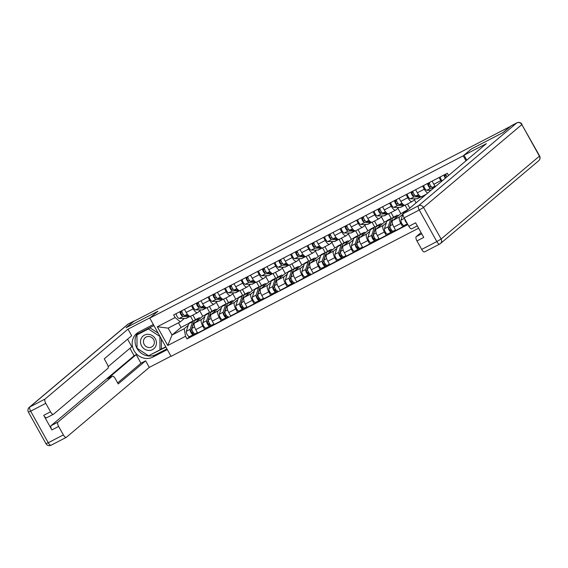 <?xml version="1.0" encoding="UTF-8"?>
<svg xmlns="http://www.w3.org/2000/svg" width="568" height="568" viewBox="0 0 568 568"><rect width="100%" height="100%" fill="white"/><g stroke="black" fill="none" stroke-linecap="round" stroke-linejoin="round"><path stroke-width="0.85" d="M471.397 148.979L502.921 132.635L510.199 126.501L133.665 321.417L126.394 327.551L157.932 311.221L149.774 318.094L171.067 356.349L418.609 228.208M471.39 148.958L463.232 155.824L149.774 318.094M199.744 310.838L202.733 316.206L194.583 323.078A5.886 2.151 62.6 0 0 195.754 329.625L197.65 333.025L204.636 329.412L202.74 326.011A5.886 2.151 -117.4 0 1 201.569 319.457L204.743 316.788M193.184 308.836L186.197 312.45A5.886 2.151 62.6 0 0 190.585 316.262L197.572 312.649A5.886 2.151 -117.4 0 1 193.184 308.836L191.444 305.719M186.197 312.45L184.465 309.333M206.539 327.807L204.636 329.412M209.4 306.521L211.978 311.157M200.866 309.894L197.721 312.549A5.886 2.151 -117.4 0 1 197.572 312.649M209.606 312.386L207.022 307.749M216.252 302.29L219.241 307.664L211.09 314.53A5.886 2.151 62.6 0 0 212.269 321.076L214.157 324.477L221.144 320.863L219.248 317.462A5.886 2.151 -117.4 0 1 218.076 310.916L221.25 308.239M200.973 300.784L202.705 303.901A5.886 2.151 62.6 0 0 207.093 307.714L214.079 304.1A5.886 2.151 -117.4 0 1 209.691 300.287L207.959 297.171M223.046 319.259L221.144 320.863M225.908 297.973L228.492 302.609M217.374 301.352L214.228 304.001A5.886 2.151 -117.4 0 1 214.079 304.1M226.114 303.837L223.529 299.201M232.766 293.748L235.748 299.116L227.598 305.982A5.886 2.151 62.6 0 0 228.776 312.528L230.665 315.936L237.651 312.315L235.763 308.914A5.886 2.151 -117.4 0 1 234.584 302.368L237.758 299.698M217.48 292.243L219.212 295.353A5.886 2.151 62.6 0 0 223.6 299.166L230.587 295.552A5.886 2.151 -117.4 0 1 226.199 291.739L224.466 288.622M239.554 310.71L237.651 312.315M242.415 289.431L245 294.061M233.881 292.804L230.736 295.452A5.886 2.151 -117.4 0 1 230.587 295.552M242.621 295.296L240.037 290.653M249.274 285.2L252.263 290.567L244.112 297.44A5.886 2.151 62.6 0 0 245.284 303.986L247.179 307.387L254.159 303.774L252.27 300.373A5.886 2.151 -117.4 0 1 251.091 293.819L254.265 291.15M233.988 283.695L235.727 286.812A5.886 2.151 62.6 0 0 240.115 290.624L247.094 287.003A5.886 2.151 -117.4 0 1 242.706 283.191L240.974 280.081M256.061 302.169L254.159 303.774M258.93 280.883L261.507 285.519M250.389 284.256L247.243 286.911A5.886 2.151 -117.4 0 1 247.094 287.003M259.129 286.748L256.551 282.111M265.781 276.651L268.77 282.026L260.62 288.892A5.886 2.151 62.6 0 0 261.791 295.438L263.687 298.839L270.673 295.225L268.778 291.824A5.886 2.151 -117.4 0 1 267.606 285.278L270.773 282.601M250.495 275.146L252.235 278.263A5.886 2.151 62.6 0 0 256.622 282.076L263.609 278.462A5.886 2.151 -117.4 0 1 259.214 274.649L257.481 271.532M272.576 293.62L270.673 295.225M275.437 272.335L278.015 276.971M266.896 275.714L263.751 278.363A5.886 2.151 -117.4 0 1 263.609 278.462M275.636 278.199L273.059 273.563M282.289 268.11L285.278 273.478L277.127 280.344A5.886 2.151 62.6 0 0 278.299 286.89L280.194 290.298L287.181 286.677L285.285 283.276A5.886 2.151 -117.4 0 1 284.114 276.73L287.287 274.06M267.01 266.605L268.742 269.715A5.886 2.151 62.6 0 0 273.13 273.527L280.116 269.914A5.886 2.151 -117.4 0 1 275.728 266.101L273.989 262.984M289.084 285.072L287.181 286.677M291.945 263.793L294.522 268.423M283.411 267.166L280.265 269.814A5.886 2.151 -117.4 0 1 280.116 269.914M292.151 269.658L289.566 265.015M298.796 259.562L301.786 264.929L293.635 271.802A5.886 2.151 62.6 0 0 294.813 278.348L296.702 281.749L303.688 278.135L301.793 274.734A5.886 2.151 -117.4 0 1 300.621 268.181L303.795 265.512M283.517 258.057L285.25 261.173A5.886 2.151 62.6 0 0 289.637 264.986L296.624 261.365A5.886 2.151 -117.4 0 1 292.236 257.553L290.504 254.443M305.591 276.531L303.688 278.135M308.452 255.245L311.037 259.881M299.918 258.618L296.773 261.266A5.886 2.151 -117.4 0 1 296.624 261.365M308.658 261.11L306.074 256.473M315.311 251.013L318.293 256.381L310.142 263.254A5.886 2.151 62.6 0 0 311.321 269.8L313.209 273.201L320.196 269.587L318.307 266.186A5.886 2.151 -117.4 0 1 317.129 259.64L320.302 256.963M300.025 249.508L301.757 252.625A5.886 2.151 62.6 0 0 306.145 256.438L313.131 252.824A5.886 2.151 -117.4 0 1 308.743 249.011L307.011 245.894M322.099 267.982L320.196 269.587M324.96 246.697L327.544 251.333M316.426 250.076L313.28 252.724A5.886 2.151 -117.4 0 1 313.131 252.824M325.166 252.561L322.581 247.925M331.818 242.472L334.808 247.84L326.657 254.705A5.886 2.151 62.6 0 0 327.828 261.252L329.724 264.66L336.703 261.039L334.815 257.638A5.886 2.151 -117.4 0 1 333.636 251.091L336.81 248.422M316.532 240.967L318.272 244.077A5.886 2.151 62.6 0 0 322.659 247.889L329.639 244.275A5.886 2.151 -117.4 0 1 325.251 240.463L323.519 237.346M338.606 259.434L336.703 261.039M341.474 238.155L344.052 242.784M332.933 241.528L329.788 244.176A5.886 2.151 -117.4 0 1 329.639 244.275M341.673 244.02L339.096 239.376M348.326 233.924L351.315 239.291L343.164 246.164A5.886 2.151 62.6 0 0 344.336 252.71L346.231 256.111L353.218 252.497L351.322 249.096A5.886 2.151 -117.4 0 1 350.151 242.543L353.317 239.874M333.04 232.418L334.779 235.535A5.886 2.151 62.6 0 0 339.167 239.348L346.153 235.727A5.886 2.151 -117.4 0 1 341.759 231.914L340.026 228.805M355.121 250.893L353.218 252.497M357.982 229.607L360.559 234.243M349.441 232.979L346.295 235.628A5.886 2.151 -117.4 0 1 346.153 235.727M358.181 235.471L355.603 230.835M364.834 225.375L367.823 230.743L359.672 237.616A5.886 2.151 62.6 0 0 360.843 244.162L362.739 247.563L369.725 243.949L367.83 240.548A5.886 2.151 -117.4 0 1 366.658 234.002L369.832 231.325M349.554 223.87L351.287 226.987A5.886 2.151 62.6 0 0 355.674 230.8L362.661 227.186A5.886 2.151 -117.4 0 1 358.273 223.373L356.534 220.256M371.628 242.344L369.725 243.949M374.49 221.059L377.067 225.695M365.955 224.438L362.81 227.086A5.886 2.151 -117.4 0 1 362.661 227.186M374.695 226.923L372.111 222.287M381.341 216.834L384.33 222.202L376.179 229.067A5.886 2.151 62.6 0 0 377.358 235.614L379.246 239.021L386.233 235.4L384.337 232A5.886 2.151 -117.4 0 1 383.166 225.453L386.339 222.777M366.062 215.322L367.794 218.439A5.886 2.151 62.6 0 0 372.182 222.251L379.168 218.637A5.886 2.151 -117.4 0 1 374.781 214.825L373.048 211.708M388.136 233.796L386.233 235.4M390.997 212.517L393.581 217.146M382.463 215.89L379.317 218.538A5.886 2.151 -117.4 0 1 379.168 218.637M391.203 218.382L388.618 213.738M397.856 208.286L400.838 213.653L392.687 220.526A5.886 2.151 62.6 0 0 393.865 227.072L395.754 230.473L402.74 226.859L400.852 223.451A5.886 2.151 -117.4 0 1 399.673 216.905L402.847 214.235M382.569 206.78L384.302 209.897A5.886 2.151 62.6 0 0 388.69 213.71L395.676 210.089A5.886 2.151 -117.4 0 1 391.288 206.276L389.556 203.166M404.643 225.255L402.74 226.859M407.505 203.969L409.826 208.129M398.97 207.341L395.825 209.99A5.886 2.151 -117.4 0 1 395.676 210.089M407.71 209.833L405.126 205.197M414.363 199.737L416.088 202.847M399.077 198.232L400.816 201.349A5.886 2.151 62.6 0 0 405.204 205.162L412.183 201.548A5.886 2.151 -117.4 0 1 407.796 197.735L406.063 194.618M424.019 195.42L424.303 195.932M415.478 198.8L412.332 201.448A5.886 2.151 -117.4 0 1 412.183 201.548M422.216 197.685L421.641 196.649M415.584 189.684L417.324 192.8A5.886 2.151 62.6 0 0 421.712 196.613L426.32 194.228M427.789 192.992A5.886 2.151 -117.4 0 1 424.303 189.187L422.571 186.07M432.099 181.142L433.831 184.259A5.886 2.151 62.6 0 0 435.422 186.56M441.364 181.554A5.886 2.151 -117.4 0 1 440.818 180.638L439.078 177.528M400.838 213.653L403.507 212.276M384.33 222.202L387 220.824M367.823 230.743L370.485 229.365M351.315 239.291L353.978 237.914M334.808 247.84L337.47 246.462M318.293 256.381L320.963 255.004M301.786 264.929L304.455 263.552M285.278 273.478L287.94 272.1M268.77 282.026L271.433 280.642M252.263 290.567L254.925 289.19M235.748 299.116L238.418 297.738M219.241 307.664L221.91 306.28M202.733 316.206L205.396 314.828M178.458 322.801L181.043 327.438L172.012 335.049L184.181 328.744L188.228 325.336M181.043 327.438L188.888 323.377M184.351 318.442L180.333 321.829L168.163 328.134L172.012 335.049L167.752 345.493L157.329 326.756L175.107 317.555L180.333 321.829M193.092 320.934L190.514 316.291M448.557 175.491L447.314 173.261L173.645 314.935L175.107 317.555M184.181 328.744L185.537 336.291L186.993 338.911L407.86 224.573M185.537 336.291L167.752 345.493M466.001 160.794L463.232 155.824M190.031 336.355L186.993 338.911M192.893 315.07L195.47 319.699M157.329 326.756L168.163 328.134M188.576 315.545L184.813 315.574A3.202 1.171 -117.4 0 1 182.882 313.856A3.202 1.171 -117.4 0 1 181.753 310.731M183.776 314.991L182.356 315.006A1.534 0.561 -117.4 0 1 181.22 313.806A1.534 0.561 -117.4 0 1 181.007 312.272L181.938 311.796M176.144 313.635A3.202 1.171 -117.4 0 0 177.273 316.759A3.202 1.171 -117.4 0 0 179.204 318.478L185.821 318.435A7.682 2.804 -117.4 0 0 186.339 318.307L190.124 316.355A7.682 2.804 -117.4 0 1 189.634 316.461L183.01 316.504A3.202 1.171 -117.4 0 1 181.078 314.786A3.202 1.171 -117.4 0 1 179.957 311.669M181.007 312.272L180.51 311.378M193.837 322.439A6.014 2.201 62.6 0 0 193.468 323.022L191.04 330.597A1.534 0.561 62.6 0 0 191.501 332.287A1.534 0.561 62.6 0 0 192.58 333.16A1.534 0.561 62.6 0 0 192.616 333.132L193.425 334.58A3.202 1.171 62.6 0 1 193.347 334.637L189.534 336.611A3.202 1.171 62.6 0 0 189.613 336.554L193.255 334.673M194.341 320.87A7.682 2.804 62.6 0 0 193.205 320.877A7.682 2.804 62.6 0 0 192.566 321.729L190.138 329.305A3.202 1.171 62.6 0 0 191.104 332.812A3.202 1.171 62.6 0 0 193.347 334.637M193.205 320.877L189.392 322.844A7.682 2.804 62.6 0 0 188.754 323.696L186.325 331.279A3.202 1.171 62.6 0 0 187.298 334.786A3.202 1.171 62.6 0 0 189.534 336.611M192.815 331.726L191.743 332.635M193.461 332.692L192.538 333.175M200.405 318.172A7.682 2.804 62.6 0 0 198.814 317.974L195.001 319.947A7.682 2.804 62.6 0 0 194.362 320.792L191.934 328.375A3.202 1.171 62.6 0 0 192.907 331.882A3.202 1.171 62.6 0 0 195.144 333.707A3.202 1.171 62.6 0 0 195.222 333.65L197.38 332.536L195.144 333.707M198.814 317.974A7.682 2.804 62.6 0 0 198.175 318.825L197.636 320.508M195.051 333.736L193.425 334.58M205.084 307.004L201.321 307.032A3.202 1.171 -117.4 0 1 199.389 305.307A3.202 1.171 -117.4 0 1 198.26 302.19M200.284 306.443L198.864 306.457A1.534 0.561 -117.4 0 1 197.728 305.257A1.534 0.561 -117.4 0 1 197.522 303.731L198.445 303.248M192.651 305.094A3.202 1.171 -117.4 0 0 193.78 308.211A3.202 1.171 -117.4 0 0 195.711 309.929L202.329 309.887A7.682 2.804 -117.4 0 0 202.847 309.766L206.631 307.806A7.682 2.804 -117.4 0 1 206.141 307.913L199.517 307.962A3.202 1.171 -117.4 0 1 197.586 306.244A3.202 1.171 -117.4 0 1 196.464 303.12M197.522 303.731L197.018 302.829M221.591 298.456L217.828 298.484A3.202 1.171 -117.4 0 1 215.897 296.766A3.202 1.171 -117.4 0 1 214.768 293.642M216.791 297.902L215.379 297.909A1.534 0.561 -117.4 0 1 214.235 296.709A1.534 0.561 -117.4 0 1 214.029 295.183L214.952 294.7M209.166 296.546A3.202 1.171 -117.4 0 0 210.288 299.67A3.202 1.171 -117.4 0 0 212.219 301.388L218.843 301.338A7.682 2.804 -117.4 0 0 219.354 301.217L223.139 299.258A7.682 2.804 -117.4 0 1 222.649 299.364L216.032 299.414A3.202 1.171 -117.4 0 1 214.101 297.696A3.202 1.171 -117.4 0 1 212.972 294.572M214.029 295.183L213.525 294.288M167.319 349.604L152.934 357.045A14.399 13.362 -130.1 0 1 134.829 351.926A14.399 13.362 -130.1 0 1 136.668 333.487A14.399 13.362 -130.1 0 1 138.968 331.953L153.346 324.505M134.495 320.991A3.841 1.406 62.6 0 0 134.034 321.026A3.841 1.406 62.6 0 0 133.934 321.09L126.075 327.715L157.826 311.278L150.343 317.618M150.328 317.59L127.999 329.149L131.662 335.731L104.249 358.834L107.167 364.074A3.841 1.406 62.6 0 1 107.934 368.348L53.47 414.242A3.841 1.406 62.6 0 1 53.371 414.306L46.597 417.814A3.841 1.406 -117.4 0 1 43.736 415.329L51.873 429.94A3.841 1.406 -117.4 0 1 51.106 425.666L134.076 355.745L129.93 348.298M108.147 366.651L131.79 346.728L127.58 339.174M134.076 355.745L136.192 354.652L140.97 363.236L145.628 360.829L149.292 367.404L66.321 437.332A3.841 1.406 62.6 0 1 66.222 437.395A3.841 1.406 62.6 0 1 63.36 434.91L58.639 426.433L51.873 429.94M170.975 356.179L149.292 367.404M127.999 329.149L45.028 399.077A3.841 1.406 62.6 0 0 45.795 403.344L50.509 411.821A3.841 1.406 62.6 0 0 53.371 414.306M51.106 425.666L57.879 422.159L112.336 376.264A3.841 1.406 62.6 0 1 112.436 376.201A3.841 1.406 62.6 0 1 115.297 378.686L118.215 383.933L145.628 360.829M57.879 422.159A3.841 1.406 62.6 0 0 58.639 426.433M112.336 376.264L107.686 378.678L136.192 354.652M117.64 382.896L140.97 363.236M166.907 348.873L155.817 354.617L152.934 357.045M138.202 332.379A14.399 13.362 -130.1 0 0 138.322 350.314A14.399 13.362 -130.1 0 0 155.817 354.617M153.935 325.563L136.952 334.353L137.044 348.17M148.66 355.71L165.92 347.091M160.126 349.732L165.764 346.814M149.888 355.071L148.93 355.88M466.747 160.155L463.999 155.22L486.329 143.661L403.358 213.582L418.488 205.744L516.816 122.887L511.101 125.847L503.241 132.465L471.49 148.901L463.999 155.22M421.044 232.589L416.202 236.664L421.726 233.81M424.644 251.837A3.841 1.406 -117.4 0 1 424.552 251.901A3.841 1.406 -117.4 0 1 421.69 249.416L416.969 240.939A3.841 1.406 -117.4 0 1 416.202 236.664M411.8 228.748A3.841 1.406 -117.4 0 1 411.701 228.812A3.841 1.406 -117.4 0 1 408.839 226.327L404.118 217.849A3.841 1.406 -117.4 0 1 403.358 213.582M416.969 240.939L423.742 237.431L415.613 222.819L408.839 226.327M141.595 345.933A8.321 7.718 -130.1 0 0 152.508 349.625A8.321 7.718 -130.1 0 0 155.348 338.812A8.321 7.718 -130.1 0 0 144.435 335.127A8.321 7.718 -130.1 0 0 141.595 345.933M144.194 344.449A5.694 5.282 -130.1 0 0 152.572 346.366A5.694 5.282 -130.1 0 0 153.616 339.572A5.694 5.282 -130.1 0 0 145.231 337.655A5.694 5.282 -130.1 0 0 144.194 344.449M149.838 327.757L148.383 328.986L159.899 336.462L159.984 349.845L148.56 355.76L137.044 348.291L136.952 334.907L138.414 333.672L149.838 327.757L158.16 333.153M161.383 338.947L161.447 348.61L159.984 349.845M136.952 334.907L148.383 328.986M210.345 313.891A6.014 2.201 62.6 0 0 209.975 314.473L207.547 322.056A1.534 0.561 62.6 0 0 208.016 323.739A1.534 0.561 62.6 0 0 209.088 324.612A1.534 0.561 62.6 0 0 209.123 324.584L209.933 326.032A3.202 1.171 62.6 0 1 209.855 326.089L206.042 328.063A3.202 1.171 62.6 0 0 206.127 328.006L209.762 326.124M210.849 312.322A7.682 2.804 62.6 0 0 209.713 312.329A7.682 2.804 62.6 0 0 209.074 313.181L206.645 320.757A3.202 1.171 62.6 0 0 207.611 324.271A3.202 1.171 62.6 0 0 209.855 326.089M209.713 312.329L205.9 314.303A7.682 2.804 62.6 0 0 205.261 315.155L202.833 322.731A3.202 1.171 62.6 0 0 203.805 326.245A3.202 1.171 62.6 0 0 206.042 328.063M209.322 323.185L208.25 324.087M209.975 324.15L209.045 324.626M216.912 309.624A7.682 2.804 62.6 0 0 215.322 309.425L211.509 311.399A7.682 2.804 62.6 0 0 210.87 312.251L208.442 319.827A3.202 1.171 62.6 0 0 209.414 323.341A3.202 1.171 62.6 0 0 211.651 325.159A3.202 1.171 62.6 0 0 211.736 325.102L213.887 323.987M215.322 309.425A7.682 2.804 62.6 0 0 214.683 310.277L214.143 311.96M211.559 325.194L209.933 326.032M226.852 305.35A6.014 2.201 62.6 0 0 226.483 305.925L224.055 313.508A1.534 0.561 62.6 0 0 224.523 315.19A1.534 0.561 62.6 0 0 225.595 316.064A1.534 0.561 62.6 0 0 225.638 316.042L226.44 317.491A3.202 1.171 62.6 0 1 226.362 317.54L222.549 319.514A3.202 1.171 62.6 0 0 222.635 319.464L226.27 317.576M227.356 303.774A7.682 2.804 62.6 0 0 226.22 303.781A7.682 2.804 62.6 0 0 225.581 304.633L223.153 312.215A3.202 1.171 62.6 0 0 224.126 315.723A3.202 1.171 62.6 0 0 226.362 317.54M226.22 303.781L222.415 305.754A7.682 2.804 62.6 0 0 221.776 306.606L219.34 314.189A3.202 1.171 62.6 0 0 220.313 317.697A3.202 1.171 62.6 0 0 222.549 319.514M225.83 314.636L224.758 315.538M226.483 315.602L225.553 316.085M233.42 301.075A7.682 2.804 62.6 0 0 231.829 300.877L228.024 302.851A7.682 2.804 62.6 0 0 227.377 303.702L224.949 311.285A3.202 1.171 62.6 0 0 225.922 314.793A3.202 1.171 62.6 0 0 228.159 316.61A3.202 1.171 62.6 0 0 228.244 316.561L228.159 316.61M231.829 300.877A7.682 2.804 62.6 0 0 231.19 301.729L230.651 303.411M228.073 316.646L226.44 317.491M238.106 289.907L234.335 289.936A3.202 1.171 -117.4 0 1 232.404 288.217A3.202 1.171 -117.4 0 1 231.282 285.093M233.299 289.353L231.886 289.368A1.534 0.561 -117.4 0 1 230.75 288.168A1.534 0.561 -117.4 0 1 230.537 286.634L231.467 286.158M225.674 287.997A3.202 1.171 -117.4 0 0 226.795 291.121A3.202 1.171 -117.4 0 0 228.726 292.839L235.351 292.797A7.682 2.804 -117.4 0 0 235.862 292.669L239.646 290.717A7.682 2.804 -117.4 0 1 239.156 290.823L232.539 290.866A3.202 1.171 -117.4 0 1 230.608 289.147A3.202 1.171 -117.4 0 1 229.479 286.031M230.537 286.634L230.04 285.739M254.613 281.366L250.843 281.394A3.202 1.171 -117.4 0 1 248.912 279.669A3.202 1.171 -117.4 0 1 247.79 276.552M249.814 280.805L248.394 280.819A1.534 0.561 -117.4 0 1 247.257 279.619A1.534 0.561 -117.4 0 1 247.044 278.093L247.975 277.61M242.181 279.456A3.202 1.171 -117.4 0 0 243.303 282.573A3.202 1.171 -117.4 0 0 245.234 284.291L251.858 284.248A7.682 2.804 -117.4 0 0 252.377 284.128L256.161 282.168A7.682 2.804 -117.4 0 1 255.671 282.275L249.047 282.324A3.202 1.171 -117.4 0 1 247.115 280.606A3.202 1.171 -117.4 0 1 245.994 277.482M247.044 278.093L246.547 277.191M271.121 272.817L267.358 272.846A3.202 1.171 -117.4 0 1 265.426 271.128A3.202 1.171 -117.4 0 1 264.298 268.004M266.321 272.264L264.901 272.271A1.534 0.561 -117.4 0 1 263.765 271.071A1.534 0.561 -117.4 0 1 263.552 269.544L264.482 269.062M258.688 270.908A3.202 1.171 -117.4 0 0 259.817 274.032A3.202 1.171 -117.4 0 0 261.749 275.75L268.366 275.7A7.682 2.804 -117.4 0 0 268.884 275.579L272.668 273.62A7.682 2.804 -117.4 0 1 272.178 273.726L265.554 273.776A3.202 1.171 -117.4 0 1 263.623 272.058A3.202 1.171 -117.4 0 1 262.501 268.934M263.552 269.544L263.055 268.65M243.367 296.801A6.014 2.201 62.6 0 0 242.997 297.384L240.569 304.959A1.534 0.561 62.6 0 0 241.031 306.649A1.534 0.561 62.6 0 0 242.103 307.522A1.534 0.561 62.6 0 0 242.145 307.494L242.955 308.942A3.202 1.171 62.6 0 1 242.87 308.999L239.064 310.973A3.202 1.171 62.6 0 0 239.142 310.916L242.777 309.035M243.864 295.232A7.682 2.804 62.6 0 0 242.728 295.239A7.682 2.804 62.6 0 0 242.089 296.091L239.66 303.667A3.202 1.171 62.6 0 0 240.633 307.174A3.202 1.171 62.6 0 0 242.87 308.999M242.728 295.239L238.922 297.206A7.682 2.804 62.6 0 0 238.283 298.058L235.855 305.641A3.202 1.171 62.6 0 0 236.821 309.148A3.202 1.171 62.6 0 0 239.064 310.973M242.337 306.088L241.265 306.997M242.99 307.054L242.06 307.536M249.934 292.534A7.682 2.804 62.6 0 0 248.337 292.335L244.531 294.302A7.682 2.804 62.6 0 0 243.892 295.154L241.464 302.737A3.202 1.171 62.6 0 0 242.429 306.244A3.202 1.171 62.6 0 0 244.673 308.069A3.202 1.171 62.6 0 0 244.751 308.012L246.902 306.897L244.673 308.069M248.337 292.335A7.682 2.804 62.6 0 0 247.698 293.187L247.158 294.863M244.581 308.097L242.955 308.942M259.874 288.253A6.014 2.201 62.6 0 0 259.505 288.835L257.077 296.418A1.534 0.561 62.6 0 0 257.538 298.101A1.534 0.561 62.6 0 0 258.618 298.974A1.534 0.561 62.6 0 0 258.653 298.945L259.462 300.394A3.202 1.171 62.6 0 1 259.377 300.451L255.572 302.424A3.202 1.171 62.6 0 0 255.65 302.368L259.292 300.486M260.378 286.684A7.682 2.804 62.6 0 0 259.242 286.691A7.682 2.804 62.6 0 0 258.603 287.543L256.168 295.119A3.202 1.171 62.6 0 0 257.141 298.633A3.202 1.171 62.6 0 0 259.377 300.451M259.242 286.691L255.43 288.665A7.682 2.804 62.6 0 0 254.791 289.517L252.362 297.092A3.202 1.171 62.6 0 0 253.328 300.607A3.202 1.171 62.6 0 0 255.572 302.424M258.852 297.547L257.78 298.449M259.498 298.512L258.575 298.988M266.442 283.986A7.682 2.804 62.6 0 0 264.851 283.787L261.039 285.761A7.682 2.804 62.6 0 0 260.4 286.613L257.971 294.188A3.202 1.171 62.6 0 0 258.937 297.703A3.202 1.171 62.6 0 0 261.181 299.521A3.202 1.171 62.6 0 0 261.259 299.464L263.41 298.349M264.851 283.787A7.682 2.804 62.6 0 0 264.205 284.639L263.673 286.322M261.088 299.556L259.462 300.394M276.382 279.704A6.014 2.201 62.6 0 0 276.012 280.287L273.584 287.869A1.534 0.561 62.6 0 0 274.046 289.552A1.534 0.561 62.6 0 0 275.125 290.425A1.534 0.561 62.6 0 0 275.161 290.404L275.97 291.853A3.202 1.171 62.6 0 1 275.892 291.902L272.079 293.876A3.202 1.171 62.6 0 0 272.157 293.826L275.799 291.938M276.886 278.135A7.682 2.804 62.6 0 0 275.75 278.142A7.682 2.804 62.6 0 0 275.111 278.994L272.683 286.577A3.202 1.171 62.6 0 0 273.648 290.085A3.202 1.171 62.6 0 0 275.892 291.902M275.75 278.142L271.937 280.116A7.682 2.804 62.6 0 0 271.298 280.968L268.87 288.551A3.202 1.171 62.6 0 0 269.843 292.058A3.202 1.171 62.6 0 0 272.079 293.876M275.359 288.998L274.287 289.9M276.005 289.964L275.082 290.447M282.949 275.437A7.682 2.804 62.6 0 0 281.359 275.239L277.546 277.212A7.682 2.804 62.6 0 0 276.907 278.064L274.479 285.647A3.202 1.171 62.6 0 0 275.452 289.155A3.202 1.171 62.6 0 0 277.688 290.972A3.202 1.171 62.6 0 0 277.766 290.923L277.688 290.972M281.359 275.239A7.682 2.804 62.6 0 0 280.72 276.091L280.18 277.773M277.596 291.008L275.97 291.853M287.628 264.269L283.865 264.298A3.202 1.171 -117.4 0 1 281.934 262.579A3.202 1.171 -117.4 0 1 280.805 259.455M282.829 263.715L281.409 263.722A1.534 0.561 -117.4 0 1 280.272 262.53A1.534 0.561 -117.4 0 1 280.067 260.996L280.99 260.52M275.196 262.359A3.202 1.171 -117.4 0 0 276.325 265.483A3.202 1.171 -117.4 0 0 278.256 267.201L284.873 267.152A7.682 2.804 -117.4 0 0 285.392 267.031L289.176 265.079A7.682 2.804 -117.4 0 1 288.686 265.185L282.062 265.228A3.202 1.171 -117.4 0 1 280.13 263.509A3.202 1.171 -117.4 0 1 279.009 260.392M280.067 260.996L279.562 260.101M292.889 271.163A6.014 2.201 62.6 0 0 292.52 271.745L290.092 279.321A1.534 0.561 62.6 0 0 290.56 281.011A1.534 0.561 62.6 0 0 291.632 281.884A1.534 0.561 62.6 0 0 291.675 281.856L292.477 283.304A3.202 1.171 62.6 0 1 292.399 283.361L288.587 285.328A3.202 1.171 62.6 0 0 288.672 285.278L292.307 283.396M293.393 269.594A7.682 2.804 62.6 0 0 292.257 269.601A7.682 2.804 62.6 0 0 291.618 270.453L289.19 278.029A3.202 1.171 62.6 0 0 290.156 281.536A3.202 1.171 62.6 0 0 292.399 283.361M292.257 269.601L288.445 271.568A7.682 2.804 62.6 0 0 287.806 272.42L285.377 280.003A3.202 1.171 62.6 0 0 286.35 283.51A3.202 1.171 62.6 0 0 288.587 285.328M291.867 280.45L290.795 281.359M292.52 281.416L291.59 281.898M299.457 266.896A7.682 2.804 62.6 0 0 297.866 266.697L294.054 268.664A7.682 2.804 62.6 0 0 293.415 269.516L290.986 277.099A3.202 1.171 62.6 0 0 291.959 280.606A3.202 1.171 62.6 0 0 294.196 282.431A3.202 1.171 62.6 0 0 294.281 282.374L294.196 282.431M297.866 266.697A7.682 2.804 62.6 0 0 297.227 267.549L296.688 269.225M294.103 282.459L292.477 283.304M304.136 255.728L300.373 255.756A3.202 1.171 -117.4 0 1 298.441 254.031A3.202 1.171 -117.4 0 1 297.312 250.914M299.336 255.167L297.923 255.181A1.534 0.561 -117.4 0 1 296.78 253.981A1.534 0.561 -117.4 0 1 296.574 252.455L297.497 251.972M291.711 253.818A3.202 1.171 -117.4 0 0 292.832 256.935A3.202 1.171 -117.4 0 0 294.764 258.653L301.388 258.61A7.682 2.804 -117.4 0 0 301.899 258.49L305.683 256.53A7.682 2.804 -117.4 0 1 305.194 256.637L298.576 256.686A3.202 1.171 -117.4 0 1 296.645 254.961A3.202 1.171 -117.4 0 1 295.516 251.844M296.574 252.455L296.07 251.553M309.397 262.615A6.014 2.201 62.6 0 0 309.027 263.197L306.599 270.78A1.534 0.561 62.6 0 0 307.068 272.462A1.534 0.561 62.6 0 0 308.14 273.336A1.534 0.561 62.6 0 0 308.183 273.307L308.985 274.756A3.202 1.171 62.6 0 1 308.907 274.813L305.094 276.786A3.202 1.171 62.6 0 0 305.179 276.73L308.814 274.848M309.901 261.046A7.682 2.804 62.6 0 0 308.765 261.053A7.682 2.804 62.6 0 0 308.126 261.905L305.698 269.481A3.202 1.171 62.6 0 0 306.67 272.995A3.202 1.171 62.6 0 0 308.907 274.813M308.765 261.053L304.959 263.027A7.682 2.804 62.6 0 0 304.32 263.879L301.885 271.454A3.202 1.171 62.6 0 0 302.858 274.969A3.202 1.171 62.6 0 0 305.094 276.786M308.374 271.909L307.302 272.81M309.027 272.874L308.097 273.35M315.971 258.348A7.682 2.804 62.6 0 0 314.374 258.149L310.568 260.123A7.682 2.804 62.6 0 0 309.929 260.975L307.494 268.55A3.202 1.171 62.6 0 0 308.467 272.065A3.202 1.171 62.6 0 0 310.703 273.882A3.202 1.171 62.6 0 0 310.788 273.826L310.703 273.882M314.374 258.149A7.682 2.804 62.6 0 0 313.735 259.001L313.195 260.684M310.618 273.918L308.985 274.756M320.65 247.179L316.88 247.208A3.202 1.171 -117.4 0 1 314.949 245.49A3.202 1.171 -117.4 0 1 313.827 242.366M315.844 246.626L314.431 246.633A1.534 0.561 -117.4 0 1 313.295 245.433A1.534 0.561 -117.4 0 1 313.082 243.906L314.012 243.423M308.218 245.269A3.202 1.171 -117.4 0 0 309.34 248.394A3.202 1.171 -117.4 0 0 311.271 250.112L317.895 250.062A7.682 2.804 -117.4 0 0 318.407 249.941L322.191 247.982A7.682 2.804 -117.4 0 1 321.701 248.088L315.084 248.138A3.202 1.171 -117.4 0 1 313.153 246.42A3.202 1.171 -117.4 0 1 312.024 243.296M313.082 243.906L312.585 243.012M325.911 254.066A6.014 2.201 62.6 0 0 325.542 254.649L323.114 262.231A1.534 0.561 62.6 0 0 323.575 263.914A1.534 0.561 62.6 0 0 324.647 264.787A1.534 0.561 62.6 0 0 324.69 264.766L325.499 266.214A3.202 1.171 62.6 0 1 325.414 266.264L321.609 268.238A3.202 1.171 62.6 0 0 321.687 268.188L325.322 266.3M326.408 252.497A7.682 2.804 62.6 0 0 325.272 252.504A7.682 2.804 62.6 0 0 324.633 253.356L322.205 260.939A3.202 1.171 62.6 0 0 323.178 264.447A3.202 1.171 62.6 0 0 325.414 266.264M325.272 252.504L321.467 254.478A7.682 2.804 62.6 0 0 320.828 255.33L318.399 262.913A3.202 1.171 62.6 0 0 319.365 266.42A3.202 1.171 62.6 0 0 321.609 268.238M324.882 263.36L323.81 264.262M325.535 264.326L324.605 264.809M332.479 249.799A7.682 2.804 62.6 0 0 330.881 249.6L327.076 251.574A7.682 2.804 62.6 0 0 326.437 252.426L324.009 260.009A3.202 1.171 62.6 0 0 324.974 263.516A3.202 1.171 62.6 0 0 327.218 265.334A3.202 1.171 62.6 0 0 327.296 265.284L329.447 264.17M330.881 249.6A7.682 2.804 62.6 0 0 330.242 250.452L329.703 252.135M327.125 265.37L325.499 266.214M337.158 238.631L333.388 238.659A3.202 1.171 -117.4 0 1 331.456 236.941A3.202 1.171 -117.4 0 1 330.335 233.817M332.358 238.077L330.938 238.084A1.534 0.561 -117.4 0 1 329.802 236.884A1.534 0.561 -117.4 0 1 329.589 235.358L330.519 234.882M324.726 236.721A3.202 1.171 -117.4 0 0 325.847 239.845A3.202 1.171 -117.4 0 0 327.779 241.563L334.403 241.514A7.682 2.804 -117.4 0 0 334.921 241.393L338.705 239.44A7.682 2.804 -117.4 0 1 338.216 239.547L331.591 239.589A3.202 1.171 -117.4 0 1 329.66 237.871A3.202 1.171 -117.4 0 1 328.538 234.754M329.589 235.358L329.092 234.463M342.419 245.525A6.014 2.201 62.6 0 0 342.05 246.107L339.621 253.683A1.534 0.561 62.6 0 0 340.083 255.373A1.534 0.561 62.6 0 0 341.162 256.246A1.534 0.561 62.6 0 0 341.198 256.218L342.007 257.666A3.202 1.171 62.6 0 1 341.922 257.723L338.116 259.69A3.202 1.171 62.6 0 0 338.194 259.64L341.837 257.758M342.923 243.956A7.682 2.804 62.6 0 0 341.787 243.963A7.682 2.804 62.6 0 0 341.148 244.815L338.713 252.391A3.202 1.171 62.6 0 0 339.685 255.898A3.202 1.171 62.6 0 0 341.922 257.723M341.787 243.963L337.974 245.93A7.682 2.804 62.6 0 0 337.335 246.782L334.907 254.365A3.202 1.171 62.6 0 0 335.873 257.872A3.202 1.171 62.6 0 0 338.116 259.69M341.396 254.812L340.324 255.721M342.042 255.777L341.119 256.26M348.986 241.258A7.682 2.804 62.6 0 0 347.396 241.059L343.583 243.026A7.682 2.804 62.6 0 0 342.944 243.878L340.516 251.461A3.202 1.171 62.6 0 0 341.482 254.968A3.202 1.171 62.6 0 0 343.725 256.793A3.202 1.171 62.6 0 0 343.803 256.736L345.955 255.621L343.725 256.793M347.396 241.059A7.682 2.804 62.6 0 0 346.75 241.911L346.217 243.587M343.633 256.821L342.007 257.666M353.665 230.09L349.902 230.111A3.202 1.171 -117.4 0 1 347.971 228.393A3.202 1.171 -117.4 0 1 346.842 225.276M348.866 229.529L347.446 229.543A1.534 0.561 -117.4 0 1 346.31 228.343A1.534 0.561 -117.4 0 1 346.097 226.817L347.027 226.334M341.233 228.18A3.202 1.171 -117.4 0 0 342.362 231.297A3.202 1.171 -117.4 0 0 344.293 233.015L350.91 232.972A7.682 2.804 -117.4 0 0 351.429 232.852L355.213 230.892A7.682 2.804 -117.4 0 1 354.723 230.999L348.099 231.048A3.202 1.171 -117.4 0 1 346.168 229.323A3.202 1.171 -117.4 0 1 345.046 226.206M346.097 226.817L345.6 225.915M358.926 236.977A6.014 2.201 62.6 0 0 358.557 237.559L356.129 245.142A1.534 0.561 62.6 0 0 356.597 246.824A1.534 0.561 62.6 0 0 357.67 247.698A1.534 0.561 62.6 0 0 357.705 247.669L358.514 249.118A3.202 1.171 62.6 0 1 358.436 249.174L354.624 251.148A3.202 1.171 62.6 0 0 354.702 251.091L358.344 249.21M359.43 235.408A7.682 2.804 62.6 0 0 358.294 235.415A7.682 2.804 62.6 0 0 357.655 236.267L355.227 243.842A3.202 1.171 62.6 0 0 356.193 247.357A3.202 1.171 62.6 0 0 358.436 249.174M358.294 235.415L354.482 237.388A7.682 2.804 62.6 0 0 353.843 238.24L351.414 245.816A3.202 1.171 62.6 0 0 352.387 249.331A3.202 1.171 62.6 0 0 354.624 251.148M357.904 246.271L356.832 247.172M358.55 247.236L357.627 247.712M365.494 232.71A7.682 2.804 62.6 0 0 363.903 232.511L360.091 234.485A7.682 2.804 62.6 0 0 359.452 235.337L357.024 242.912A3.202 1.171 62.6 0 0 357.996 246.427A3.202 1.171 62.6 0 0 360.233 248.244A3.202 1.171 62.6 0 0 360.311 248.188L362.469 247.073L360.233 248.244M363.903 232.511A7.682 2.804 62.6 0 0 363.264 233.363L362.725 235.046M360.14 248.28L358.514 249.118M370.173 221.541L366.41 221.57A3.202 1.171 -117.4 0 1 364.478 219.851A3.202 1.171 -117.4 0 1 363.35 216.727M365.373 220.987L363.953 220.995A1.534 0.561 -117.4 0 1 362.817 219.795A1.534 0.561 -117.4 0 1 362.611 218.268L363.534 217.785M357.741 219.631A3.202 1.171 -117.4 0 0 358.869 222.755A3.202 1.171 -117.4 0 0 360.801 224.474L367.418 224.424A7.682 2.804 -117.4 0 0 367.936 224.303L371.72 222.344A7.682 2.804 -117.4 0 1 371.231 222.45L364.606 222.5A3.202 1.171 -117.4 0 1 362.675 220.782A3.202 1.171 -117.4 0 1 361.553 217.658M362.611 218.268L362.107 217.374M375.434 228.428A6.014 2.201 62.6 0 0 375.065 229.011L372.636 236.593A1.534 0.561 62.6 0 0 373.105 238.276A1.534 0.561 62.6 0 0 374.177 239.149A1.534 0.561 62.6 0 0 374.22 239.128L375.022 240.576A3.202 1.171 62.6 0 1 374.944 240.626L371.131 242.6A3.202 1.171 62.6 0 0 371.216 242.55L374.852 240.662M375.938 226.859A7.682 2.804 62.6 0 0 374.802 226.866A7.682 2.804 62.6 0 0 374.163 227.718L371.735 235.301A3.202 1.171 62.6 0 0 372.7 238.809A3.202 1.171 62.6 0 0 374.944 240.626M374.802 226.866L370.989 228.84A7.682 2.804 62.6 0 0 370.35 229.692L367.922 237.268A3.202 1.171 62.6 0 0 368.895 240.782A3.202 1.171 62.6 0 0 371.131 242.6M374.411 237.722L373.339 238.624M375.065 238.688L374.135 239.171M382.001 224.161A7.682 2.804 62.6 0 0 380.411 223.962L376.598 225.936A7.682 2.804 62.6 0 0 375.959 226.788L373.531 234.371A3.202 1.171 62.6 0 0 374.504 237.878A3.202 1.171 62.6 0 0 376.74 239.696A3.202 1.171 62.6 0 0 376.825 239.646L378.977 238.532M380.411 223.962A7.682 2.804 62.6 0 0 379.772 224.814L379.232 226.497M376.648 239.731L375.022 240.576M386.68 212.993L382.917 213.021A3.202 1.171 -117.4 0 1 380.986 211.303A3.202 1.171 -117.4 0 1 379.864 208.179M381.881 212.439L380.468 212.446A1.534 0.561 -117.4 0 1 379.325 211.246A1.534 0.561 -117.4 0 1 379.119 209.72L380.042 209.244M374.255 211.083A3.202 1.171 -117.4 0 0 375.377 214.207A3.202 1.171 -117.4 0 0 377.308 215.925L383.933 215.875A7.682 2.804 -117.4 0 0 384.444 215.755L388.228 213.795A7.682 2.804 -117.4 0 1 387.738 213.909L381.121 213.951A3.202 1.171 -117.4 0 1 379.19 212.233A3.202 1.171 -117.4 0 1 378.061 209.116M379.119 209.72L378.615 208.825M391.941 219.887A6.014 2.201 62.6 0 0 391.572 220.469L389.144 228.045A1.534 0.561 62.6 0 0 389.612 229.728A1.534 0.561 62.6 0 0 390.685 230.608A1.534 0.561 62.6 0 0 390.727 230.58L391.529 232.028A3.202 1.171 62.6 0 1 391.451 232.085L387.639 234.051A3.202 1.171 62.6 0 0 387.724 234.002L391.359 232.12M392.445 218.318A7.682 2.804 62.6 0 0 391.309 218.325A7.682 2.804 62.6 0 0 390.67 219.177L388.242 226.753A3.202 1.171 62.6 0 0 389.215 230.26A3.202 1.171 62.6 0 0 391.451 232.085M391.309 218.325L387.504 220.292A7.682 2.804 62.6 0 0 386.865 221.144L384.43 228.726A3.202 1.171 62.6 0 0 385.402 232.234A3.202 1.171 62.6 0 0 387.639 234.051M390.919 229.174L389.847 230.076M391.572 230.139L390.642 230.622M398.516 215.62A7.682 2.804 62.6 0 0 396.918 215.421L393.113 217.388A7.682 2.804 62.6 0 0 392.474 218.24L390.038 225.823A3.202 1.171 62.6 0 0 391.011 229.33A3.202 1.171 62.6 0 0 393.248 231.148A3.202 1.171 62.6 0 0 393.333 231.098L395.484 229.983M396.918 215.421A7.682 2.804 62.6 0 0 396.279 216.273L395.74 217.949M393.162 231.183L391.529 232.028M403.195 204.452L399.425 204.473A3.202 1.171 -117.4 0 1 397.493 202.755A3.202 1.171 -117.4 0 1 396.372 199.638M398.388 203.891L396.975 203.905A1.534 0.561 -117.4 0 1 395.839 202.705A1.534 0.561 -117.4 0 1 395.626 201.179L396.556 200.696M390.763 202.542A3.202 1.171 -117.4 0 0 391.885 205.659A3.202 1.171 -117.4 0 0 393.816 207.377L400.44 207.334A7.682 2.804 -117.4 0 0 400.951 207.214L404.735 205.254A7.682 2.804 -117.4 0 1 404.246 205.36L397.628 205.41A3.202 1.171 -117.4 0 1 395.697 203.685A3.202 1.171 -117.4 0 1 394.568 200.568M395.626 201.179L395.129 200.277M407.93 209.727A7.682 2.804 62.6 0 0 407.817 209.777A7.682 2.804 62.6 0 0 407.384 210.188M407.817 209.777L404.011 211.75A7.682 2.804 62.6 0 0 403.372 212.602L400.944 220.178A3.202 1.171 62.6 0 0 401.91 223.685A3.202 1.171 62.6 0 0 404.153 225.51A3.202 1.171 62.6 0 0 404.231 225.453L407.433 223.799L404.153 225.51M404.693 218.886A3.202 1.171 62.6 0 0 407.213 223.409M419.702 195.903L415.932 195.932A3.202 1.171 -117.4 0 1 414.001 194.213A3.202 1.171 -117.4 0 1 412.879 191.089M414.903 195.349L413.483 195.356A1.534 0.561 -117.4 0 1 412.347 194.157A1.534 0.561 -117.4 0 1 412.134 192.63L413.064 192.147M407.27 193.993A3.202 1.171 -117.4 0 0 408.392 197.117A3.202 1.171 -117.4 0 0 410.323 198.835L416.947 198.786A7.682 2.804 -117.4 0 0 417.466 198.665L421.25 196.706A7.682 2.804 -117.4 0 1 420.76 196.812L414.136 196.862A3.202 1.171 -117.4 0 1 412.205 195.144A3.202 1.171 -117.4 0 1 411.083 192.019M412.134 192.63L411.637 191.736M434.456 187.369L432.447 187.383A3.202 1.171 -117.4 0 1 430.516 185.665A3.202 1.171 -117.4 0 1 429.387 182.541M431.41 186.801L429.99 186.808A1.534 0.561 -117.4 0 1 428.854 185.608A1.534 0.561 -117.4 0 1 428.641 184.082L429.571 183.606M433.363 188.299L430.643 188.313A3.202 1.171 -117.4 0 1 428.712 186.595A3.202 1.171 -117.4 0 1 427.59 183.471M431.034 190.259L426.838 190.287A3.202 1.171 -117.4 0 1 424.907 188.569A3.202 1.171 -117.4 0 1 423.778 185.445M428.641 184.082L428.144 183.187M446.888 176.897A3.202 1.171 -117.4 0 1 445.894 174M445.823 177.791A1.534 0.561 -117.4 0 1 445.156 175.54L446.079 175.058M445.326 178.21A3.202 1.171 -117.4 0 1 444.098 174.93M442.096 180.936A3.202 1.171 -117.4 0 1 440.285 176.904M445.156 175.54L444.652 174.639M399.673 216.905L392.687 220.526M383.166 225.453L376.179 229.067M366.658 234.002L359.672 237.616M350.151 242.543L343.164 246.164M333.636 251.091L326.657 254.705M317.129 259.64L310.142 263.254M300.621 268.181L293.635 271.802M284.114 276.73L277.127 280.344M267.606 285.278L260.62 288.892M251.091 293.819L244.112 297.44M234.584 302.368L227.598 305.982M218.076 310.916L211.09 314.53M201.569 319.457L194.583 323.078M424.303 189.187L417.324 192.8M407.796 197.735L400.816 201.349M391.288 206.276L384.302 209.897M374.781 214.825L367.794 218.439M358.273 223.373L351.287 226.987M341.759 231.914L334.779 235.535M325.251 240.463L318.272 244.077M308.743 249.011L301.757 252.625M292.236 257.553L285.25 261.173M275.728 266.101L268.742 269.715M259.214 274.649L252.235 278.263M242.706 283.191L235.727 286.812M226.199 291.739L219.212 295.353M209.691 300.287L202.705 303.901M440.818 180.638L433.831 184.259M400.852 223.451L393.865 227.072M384.337 232L377.358 235.614M367.83 240.548L360.843 244.162M351.322 249.096L344.336 252.71M334.815 257.638L327.828 261.252M318.307 266.186L311.321 269.8M301.793 274.734L294.813 278.348M285.285 283.276L278.299 286.89M268.778 291.824L261.791 295.438M252.27 300.373L245.284 303.986M235.763 308.914L228.776 312.528M219.248 317.462L212.269 321.076M202.74 326.011L195.754 329.625M184.813 315.574L187.376 314.246M185.821 318.435L189.634 316.461M179.204 318.478L183.01 316.504M192.566 321.729L188.754 323.696M190.138 329.305L186.325 331.279M198.175 318.825L194.362 320.792M194.597 326.998L191.934 328.375M201.321 307.032L203.884 305.705M202.329 309.887L206.141 307.913M195.711 309.929L199.517 307.962M217.828 298.484L220.391 297.156M218.843 301.338L222.649 299.364M212.219 301.388L216.032 299.414M43.736 415.329L50.509 411.821M45.795 403.344L30.658 411.182L48.23 442.742L63.36 434.91M133.934 321.09L128.219 324.051L29.891 406.908L45.028 399.077M30.658 411.182A3.841 1.406 -117.4 0 1 29.891 406.908A3.841 3.564 49.9 0 0 29.28 407.32A3.841 3.841 0 0 0 28.4 412.12L30.658 411.182M48.23 442.742L45.965 443.686A3.841 3.841 0 0 0 51.092 445.227A3.841 1.406 -117.4 0 1 48.23 442.742M51.184 445.163A3.841 1.406 -117.4 0 1 51.092 445.227L66.222 437.395M29.28 407.32L127.608 324.456A3.841 3.564 49.9 0 1 128.219 324.051A3.841 1.406 -117.4 0 1 128.318 323.987A3.841 1.406 -117.4 0 1 128.425 323.945M421.69 249.416L436.82 241.577A3.841 1.406 62.6 0 0 439.682 244.07A3.841 3.841 0 0 0 440.392 243.594A3.841 3.564 49.9 0 0 441.095 239.014L539.423 156.15L521.85 124.591L423.522 207.448L441.095 239.014L436.82 241.577L419.255 210.018L404.118 217.849M424.552 251.901L439.682 244.07A3.841 1.406 62.6 0 0 439.781 243.999A3.841 3.564 49.9 0 0 440.392 243.594L538.72 160.73A3.841 3.841 0 0 0 539.6 155.93L521.85 124.591A3.841 3.564 49.9 0 0 516.816 122.887A3.841 1.406 62.6 0 1 516.908 122.823A3.841 1.406 62.6 0 1 517.065 122.773M419.255 210.018L423.522 207.448A3.841 3.564 49.9 0 0 418.488 205.744A3.841 1.406 62.6 0 0 419.255 210.018M539.6 155.93L539.423 156.15A3.841 3.564 49.9 0 1 538.72 160.73M209.074 313.181L205.261 315.155M206.645 320.757L202.833 322.731M214.683 310.277L210.87 312.251M211.104 318.449L208.442 319.827M225.581 304.633L221.776 306.606M223.153 312.215L219.34 314.189M231.19 301.729L227.377 303.702M227.612 309.908L224.949 311.285M234.335 289.936L236.899 288.608M235.351 292.797L239.156 290.823M228.726 292.839L232.539 290.866M250.843 281.394L253.413 280.067M251.858 284.248L255.671 282.275M245.234 284.291L249.047 282.324M267.358 272.846L269.921 271.518M268.366 275.7L272.178 273.726M261.749 275.75L265.554 273.776M242.089 296.091L238.283 298.058M239.66 303.667L235.855 305.641M247.698 293.187L243.892 295.154M244.119 301.359L241.464 302.737M258.603 287.543L254.791 289.517M256.168 295.119L252.362 297.092M264.205 284.639L260.4 286.613M260.634 292.811L257.971 294.188M275.111 278.994L271.298 280.968M272.683 286.577L268.87 288.551M280.72 276.091L276.907 278.064M277.141 284.27L274.479 285.647M283.865 264.298L286.428 262.97M284.873 267.152L288.686 265.185M278.256 267.201L282.062 265.228M291.618 270.453L287.806 272.42M289.19 278.029L285.377 280.003M297.227 267.549L293.415 269.516M293.649 275.721L290.986 277.099M300.373 255.756L302.936 254.429M301.388 258.61L305.194 256.637M294.764 258.653L298.576 256.686M308.126 261.905L304.32 263.879M305.698 269.481L301.885 271.454M313.735 259.001L309.929 260.975M310.156 267.173L307.494 268.55M316.88 247.208L319.443 245.88M317.895 250.062L321.701 248.088M311.271 250.112L315.084 248.138M324.633 253.356L320.828 255.33M322.205 260.939L318.399 262.913M330.242 250.452L326.437 252.426M326.664 258.632L324.009 260.009M333.388 238.659L335.958 237.332M334.403 241.514L338.216 239.547M327.779 241.563L331.591 239.589M341.148 244.815L337.335 246.782M338.713 252.391L334.907 254.365M346.75 241.911L342.944 243.878M343.178 250.083L340.516 251.461M349.902 230.111L352.465 228.79M350.91 232.972L354.723 230.999M344.293 233.015L348.099 231.048M357.655 236.267L353.843 238.24M355.227 243.842L351.414 245.816M363.264 233.363L359.452 235.337M359.686 241.535L357.024 242.912M366.41 221.57L368.973 220.242M367.418 224.424L371.231 222.45M360.801 224.474L364.606 222.5M374.163 227.718L370.35 229.692M371.735 235.301L367.922 237.268M379.772 224.814L375.959 226.788M376.193 232.986L373.531 234.371M382.917 213.021L385.48 211.694M383.933 215.875L387.738 213.909M377.308 215.925L381.121 213.951M390.67 219.177L386.865 221.144M388.242 226.753L384.43 228.726M396.279 216.273L392.474 218.24M392.701 224.445L390.038 225.823M399.425 204.473L401.988 203.145M400.44 207.334L404.246 205.36M393.816 207.377L397.628 205.41M406.347 211.055L403.372 212.602M404.416 218.382L400.944 220.178M415.932 195.932L418.502 194.604M416.947 198.786L420.76 196.812M410.323 198.835L414.136 196.862M432.447 187.383L435.01 186.055M426.838 190.287L430.643 188.313M28.4 412.12L45.965 443.686M127.608 324.456A3.841 3.841 0 0 1 128.318 323.987L134.034 321.026M112.436 376.201L107.778 378.607M511.193 125.784L516.908 122.823A3.841 3.841 0 0 1 522.035 124.364M411.701 228.812L417.324 225.901M213.895 324.001L211.651 325.159M263.417 298.363L261.181 299.521M329.454 264.177L327.218 265.334M378.984 238.539L376.74 239.696M395.491 229.99L393.248 231.148"/></g></svg>

